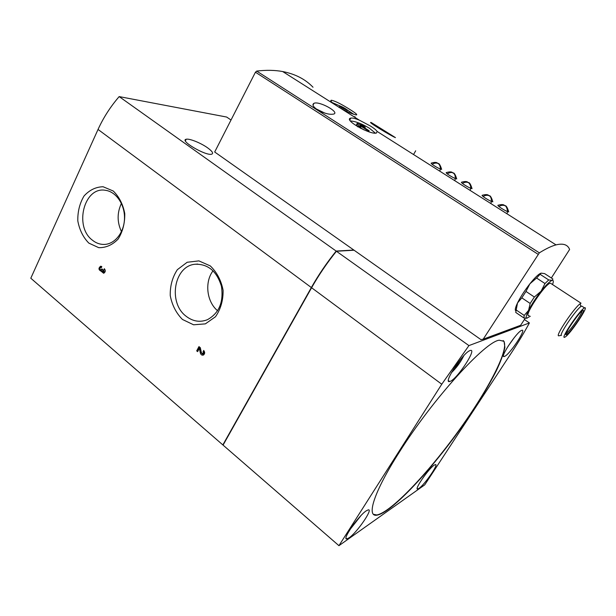 <?xml version="1.0" encoding="UTF-8"?>
<svg xmlns="http://www.w3.org/2000/svg" width="616" height="616" viewBox="0 0 616 616"><rect width="100%" height="100%" fill="white"/><g stroke="black" fill="none" stroke-linecap="round" stroke-linejoin="round"><path stroke-width="0.92" d="M100.608 266.235C98.298 268.168 98.46 269.823 101.093 271.194L103.596 273.25C105.482 272.241 105.721 270.717 104.32 268.684L103.45 272.01L102.741 269.562L101.909 268.876L100.962 269.954C99.646 269.269 99.569 268.445 100.716 267.475L101.332 267.675L101.832 266.636L100.739 266.228M231.023 120.012L226.665 117.048L119.165 96.597C110.449 106.699 103.403 117.648 98.036 129.445L30.8 278.232L222.846 444.921L223.269 444.752M551.343 277.985L569.615 249.465C567.744 244.644 563.216 243.12 556.025 244.883C551.551 246.054 545.992 248.71 539.346 252.853L483.198 339.193L480.903 339.601L353.823 250.042L336.159 251.074C326.719 262.809 318.449 274.967 311.35 287.549L222.846 444.921M88.843 243.12L98.745 247.678C106.006 247.817 112.474 244.937 118.156 239.031C122.73 231.647 124.933 223.169 124.763 213.606C122.992 204.296 119.15 196.758 113.229 191.006L103.103 186.748C95.827 186.925 89.459 190.021 84.007 196.034C79.68 203.372 77.608 211.665 77.808 220.913C79.487 229.937 83.16 237.337 88.843 243.12M182.475 319.465L193.578 324.794L205.367 323.87L215.492 316.747C220.697 309.209 223.231 300.4 223.108 290.313C221.175 280.403 216.901 272.264 210.264 265.889L198.891 260.884L187.156 262.27L177.362 269.662C172.441 277.154 170.062 285.77 170.232 295.511C172.049 305.089 176.13 313.074 182.475 319.465M200.369 353.06L199.353 348.379L197.62 351.644L196.696 350.874L198.968 346.6L200.315 347.709L201.424 352.822L203.018 353.769L203.626 350.435C205.013 352.09 204.997 353.599 203.573 354.955C202.071 355.532 201.001 354.901 200.369 353.06L201.263 352.868L203.465 355.016M508.716 211.889C506.183 211.712 495.649 204.928 498.282 205.205C504.658 203.411 504.689 206.198 504.912 205.713C506.121 205.359 507.392 207.415 508.716 211.889M492.838 201.817C490.336 201.648 479.887 194.972 482.482 195.234C488.773 193.416 488.827 196.188 489.05 195.703C490.244 195.349 491.499 197.382 492.838 201.817M472.041 188.635C469.608 188.473 459.243 181.936 461.792 182.167C467.991 180.334 468.06 183.083 468.275 182.606C469.446 182.236 470.701 184.246 472.041 188.635M456.726 178.925C454.331 178.779 444.028 172.334 446.546 172.549C452.683 170.701 452.76 173.427 452.976 172.95C454.131 172.58 455.386 174.574 456.726 178.925M431.531 163.063C437.614 161.207 437.691 163.918 437.899 163.44C439.046 163.071 440.294 165.049 441.649 169.362C439.3 169.223 429.052 162.87 431.531 163.071M317.255 109.656C324.17 113.436 329.668 114.899 333.741 114.052C339.947 112.343 319.18 100.724 313.975 103.319C311.904 104.528 312.997 106.637 317.255 109.656M313.013 87.233C305.397 79.248 295.295 74.02 282.69 71.548C274.905 70.101 266.235 69.947 256.687 71.079L255.432 72.211L214.691 151.998L353.823 250.042M350.096 109.617C341.757 104.312 335.566 101.186 331.524 100.239C330.045 100.316 330.823 101.571 333.864 103.996L341.064 108.562C348.31 112.328 353.353 114.437 356.194 114.907C357.834 114.946 355.802 113.182 350.096 109.617M370.509 126.064L359.351 120.166C355.37 118.495 352.514 117.81 350.766 118.095C342.989 119.612 370.047 134.935 376.407 133.064L377.161 131.462C376.222 130.076 374.004 128.282 370.509 126.064M388.219 133.087L371.317 122.569C365.889 120.728 391.46 136.19 395.449 137.63L388.219 133.087M375.352 133.11L369.446 128.251C361.931 123.754 355.586 121.321 350.412 120.952M363.802 129.822L360.576 127.766M357.55 126.68L356.479 124.809L357.134 123.446L358.466 125.756L357.919 126.888M461.053 358.789L456.448 366.004L454.023 368.353M356.887 520.212L353.553 524.455M317.956 110.079L322.9 112.435M536.59 278.032L541.133 273.142C538.846 273.789 535.104 277.346 529.906 283.799L536.59 278.032L544.991 283.537L548.71 279.941L540.34 274.474M541.133 273.142L544.644 273.62L552.883 278.986L552.206 280.365C553.553 280.126 553.661 281.52 552.529 284.554M530.284 316.247L526.749 318.187C525.61 317.779 526.21 315.192 528.551 310.418L524.201 315.423L523.893 317.971L515.746 312.435L517.509 302.972C515.346 307.538 514.768 310.141 515.777 310.78M529.906 283.799C524.663 290.513 520.535 296.904 517.509 302.972L521.821 297.859L525.979 291.43L529.906 283.799M524.201 315.423L515.992 309.856M544.991 283.537L541.094 291.199L534.365 297.02L530.176 303.457L521.821 297.859M534.365 297.02L525.979 291.43M530.176 303.457L528.551 310.418C531.662 304.366 535.843 297.959 541.094 291.199C545.468 285.701 548.856 282.228 551.243 280.773L552.206 280.365L548.71 279.941M523.893 317.971L527.15 318.187M483.198 339.193L520.643 325.294L525.255 318.187M521.675 330.353C516.839 331.731 499.183 358.281 504.227 356.518L504.635 356.371C509.725 354.485 526.834 328.728 521.929 330.268L521.675 330.353M469.977 350.589C463.07 352.668 442.673 383.807 449.642 381.52L450.342 381.281C457.572 378.494 477.2 348.448 470.408 350.45L469.977 350.589M434.242 465.111C428.69 468.483 413.69 490.244 417.756 488.981L419.011 488.349C424.778 484.576 439.285 463.478 435.327 464.595L434.242 465.111M366.374 510.756C358.658 515.5 341.495 540.371 346.908 538.9L349.072 537.83C357.057 532.532 373.519 508.57 368.237 509.871L366.374 510.756M399.26 452.26C373.735 492.153 366.05 517.409 377.046 515.153C391.892 512.604 432.501 468.653 463.709 424.131C477.184 404.727 487.988 387.102 496.119 371.255C500.723 361.538 503.642 353.584 504.889 347.401L504.057 341.364L499.368 340.209C485.778 340.964 432.817 398.891 399.26 452.26M529.398 322.938L468.93 345.591L441.764 384.215L338.939 545.676L424.717 484.869L511.765 352.306C518.603 341.888 524.478 332.101 529.398 322.938L524.385 319.527M207.6 147.825C212.335 151.29 213.69 153.407 211.673 154.192C205.883 156.133 179.102 140.425 186.186 139.255C189.243 138.3 200.885 142.989 207.6 147.825M336.159 251.074L119.165 96.597M354.069 250.219L336.413 251.251L468.93 345.591M336.413 251.251C326.973 262.994 318.703 275.152 311.596 287.734L223.069 445.114L338.939 545.676M121.414 203.411C117.025 212.79 117.048 222.199 121.475 231.631M92.469 240.232C96.088 243.127 100.031 244.529 104.296 244.436C114.892 244.19 124.201 232.448 124.494 218.534C124.917 204.62 116.201 191.769 105.598 190.329C84.115 186.047 73.766 226.626 92.469 240.232M213.059 270.778C204.412 281.989 206.66 301.778 217.61 310.757M186.094 316.231C192.839 321.444 199.938 322.599 207.4 319.704C219.104 313.213 223.777 302.056 221.429 286.232C216.747 271.094 207.908 263.771 194.91 264.264C173.92 266.181 167.906 302.826 186.094 316.231M529.144 315.469C522.437 318.172 544.675 284.107 550.342 283.121L581.034 303.203L580.141 303.75C574.066 307.861 555.393 335.735 558.589 335.828L559.105 335.743M581.966 311.057C582.197 313.521 570.562 330.291 566.843 332.886L566.204 333.279M566.589 334.619C561.615 337.445 581.281 308.839 583.252 310.418C585.4 310.718 571.594 331.139 567.182 334.226L566.589 334.619M564.887 337.137L564.795 337.175C559.436 340.14 580.172 309.332 584.545 307.908C589.735 305.243 569.453 335.335 564.887 337.137M558.589 335.828L561.492 335.335C558.689 335.227 575.436 310.272 580.865 306.537L581.673 306.029L582.389 306.499M373.519 514.322L376.807 514.953C390.744 512.612 427.735 473.45 458.05 431.577C488.457 389.736 510.687 347.185 503.187 340.548M456.448 366.004L455.871 365.588M353.684 116.57L355.132 116.871M353.769 114.283L347.008 109.771M340.355 106.106L332.124 102.541M339.709 106.245L338.939 107.361M358.466 125.756L360.822 127.258L359.783 125.471L368.137 130.792L369.153 130.761L360.814 125.448L365.219 127.142L364.803 127.989M365.219 127.142L362.878 125.649L357.134 123.446M360.822 127.258L360.36 128.205M368.137 130.792L367.844 131.393M369.153 130.761L368.707 131.678M341.587 107.684L347.247 110.403C349.049 110.611 341.295 105.998 339.847 105.991C339.324 106.029 339.909 106.591 341.587 107.684M203.049 351.505L204.119 350.974M203.357 353.692L203.911 353.576L203.942 351.312M196.696 350.874L197.967 350.997M199.515 347.054L197.59 350.681M199.353 348.379L200.246 348.194L201.263 352.868M101.17 266.281L99.892 268.391M99.946 269.161L101.578 271.109M101.417 271.117L102.387 271.055M102.418 271.179L103.989 273.142M103.819 269.723L104.913 269.423M104.35 271.949L105.259 270.932M105.221 270.347L104.797 269.662M101.863 269.9L102.587 269.438M311.35 287.549L98.036 129.445M539.346 252.853L256.687 71.079M514.322 337.537L507.892 346.531M463.825 355.663C460.668 362.093 456.518 367.791 451.374 372.765M426.434 473.242L423.2 477.515M360.953 515.615L350.05 529.49M324.894 113.136L316.093 108.847M538.115 254.3L255.432 72.211M311.596 287.734L441.764 384.215M101.663 269.4L102.479 269.346M556.025 244.883L377.161 131.462M359.351 120.166L341.064 108.57M333.864 104.004L282.69 71.548M526.749 318.187L526.326 318.256M197.782 264.072L194.91 264.264M566.843 332.886L567.182 334.226M582.759 310.502L583.252 310.418M584.545 307.908L581.673 306.029M580.865 306.537L580.141 303.75M312.99 105.182L313.968 103.326M413.544 154.531L415.677 150.804M346.908 538.9L346.046 538.161M417.756 488.981L417.217 488.55M449.642 381.52L448.448 380.642M504.227 356.518L503.518 356.017M186.186 139.255L185.401 140.871M438.384 163.502L438.23 163.51C438.761 163.902 441.48 166.566 439.786 171.171M432.17 164.31C434.265 162.986 436.282 162.716 438.23 163.51M453.461 173.004L453.307 173.019C455.209 174.436 455.725 177.008 454.847 180.727M447.185 173.804C449.78 172.38 451.828 172.118 453.307 173.019L453.307 173.019M468.761 182.659L468.614 182.675C470.716 184.877 471.232 187.457 470.147 190.421M462.423 183.445C464.564 182.105 466.628 181.851 468.614 182.675M489.535 195.765L489.397 195.78C491.329 197.259 491.83 199.861 490.913 203.588M483.113 196.519C485.285 195.187 487.379 194.941 489.397 195.78M505.405 205.767L505.266 205.79C507.014 206.784 508.246 212.505 506.768 213.652M498.914 206.514C501.108 205.174 503.226 204.935 505.266 205.79L505.266 205.79M331.516 100.239L330.985 101.232M350.758 118.103L349.85 120.004M347.247 110.403L346.7 111.411M203.018 353.769L203.911 353.576M103.45 272.01L104.435 271.941M100.962 269.954L101.94 269.893M100.785 267.475L101.448 267.429"/></g></svg>
